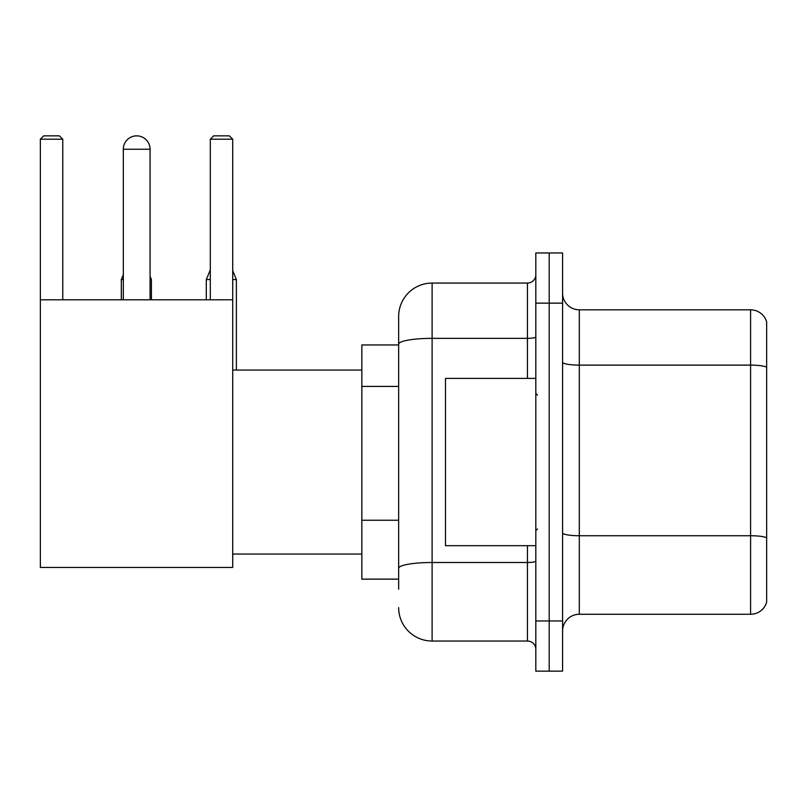 <?xml version="1.0" encoding="UTF-8"?>
<svg xmlns="http://www.w3.org/2000/svg" width="807" height="807" viewBox="0 0 807 807"><rect width="100%" height="100%" fill="white"/><g stroke="black" fill="none" stroke-linecap="round" stroke-linejoin="round"><path stroke-width="1.21" d="M398.648 589.171L398.648 344.165L398.648 344.952L361.849 344.952L361.849 579.133L398.648 579.133M535.818 620.956L535.818 671.142L549.194 671.142L549.194 620.956L549.194 671.142L562.58 671.142L562.58 620.956L549.194 620.956L549.194 303.139L549.194 620.956L535.818 620.956L535.818 303.139L549.194 303.139L549.194 252.954L549.194 303.139L562.58 303.139L562.58 620.956M562.58 303.139L562.58 252.954L535.818 252.954L535.818 303.139M527.445 378.412L527.445 338.355L432.108 338.355A33.45 5.81 180 0 0 398.648 344.165L398.648 316.515A33.45 33.45 0 0 1 432.108 283.065L432.108 641.03L527.445 641.03L527.445 545.683M432.108 283.065L527.445 283.065A8.363 8.363 0 0 0 535.818 274.703M398.648 574.12L398.648 568.31A33.45 5.81 180 0 1 432.108 562.499L527.445 562.499A8.363 1.453 0 0 0 535.818 561.047M398.648 316.515L398.648 334.915M535.818 649.393A8.363 8.363 0 0 0 527.445 641.03M432.108 641.03A33.45 33.45 0 0 1 398.648 607.57M562.58 630.993A16.725 16.725 0 0 1 579.305 614.268L750.591 614.268L750.591 309.827L579.305 309.827A16.725 16.725 0 0 1 562.58 293.102A16.725 16.725 0 0 0 579.305 309.827L579.305 614.268M766.65 321.872A16.725 16.725 0 0 0 750.591 309.827A16.725 16.725 0 0 1 766.65 321.872L766.65 602.224A16.725 16.725 0 0 1 750.591 614.268M766.65 367.437L766.65 537.825A16.725 2.905 180 0 0 750.591 535.737L579.305 535.737A16.725 2.905 -0 0 1 562.58 532.832M123.32 149.245A13.386 13.386 0 0 1 136.696 135.858A13.386 13.386 0 0 1 150.082 149.245L123.32 149.245L123.32 299.79M150.082 299.79L150.082 149.245M40.35 299.79L232.719 299.79L232.719 567.432L40.35 567.432L40.35 139.208L43.699 135.858L59.415 135.858L62.764 139.208L40.35 139.208M62.764 299.79L62.764 139.208M232.719 139.208L210.304 139.208L213.643 135.858L229.37 135.858L232.719 139.208L232.719 299.79M210.304 139.208L210.304 299.79M133.367 136.282A10.874 10.874 0 0 1 136.363 135.858A10.874 10.874 0 0 1 136.524 135.869M151.423 299.79L151.423 279.555L150.082 279.555M121.312 299.79L121.312 279.555L123.32 279.555M232.719 279.555L236.39 279.555L236.39 370.05M206.289 299.79L206.289 279.555L210.304 279.555M535.818 378.412L445.484 378.412L445.484 545.683L535.818 545.683M398.648 386.422L361.849 386.422M398.648 520.243L361.849 520.243M535.818 336.902A8.363 1.453 0 0 1 527.445 338.355L527.445 283.065M766.65 367.205A16.725 2.905 180 0 0 750.591 365.117L579.305 365.117A16.725 2.905 0 0 1 562.58 362.212M232.719 554.046L361.849 554.046M232.719 370.05L361.849 370.05M150.082 276.337L151.423 279.555M123.32 274.733L121.312 279.555M232.719 270.718L236.39 279.555M210.304 269.911L206.289 279.555M537.482 395.137L535.818 393.463M537.482 528.958L535.818 530.623"/></g></svg>
